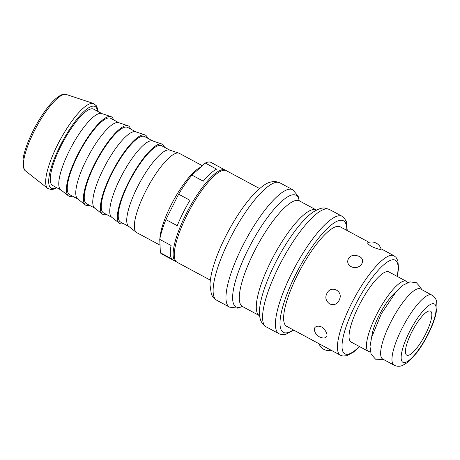 <?xml version="1.0" encoding="UTF-8"?>
<svg xmlns="http://www.w3.org/2000/svg" width="460" height="460" viewBox="0 0 460 460"><rect width="100%" height="100%" fill="white"/><g stroke="black" fill="none" stroke-linecap="round" stroke-linejoin="round"><path stroke-width="0.69" d="M425.707 333.816A25.001 6.584 -61.7 0 1 406.795 355.166A25.001 6.584 -61.7 0 1 412.838 330.027A25.001 6.584 -61.7 0 1 430.479 311.127A25.001 6.584 -61.7 0 1 425.707 333.816M259.618 188.571L226.337 170.671A51.997 13.691 118.3 0 0 198.283 195.483A51.997 13.691 118.3 0 0 177.071 262.263L210.352 280.163M394.105 365.183L382.777 359.087A39.83 10.488 -61.7 0 1 392.409 319.039A39.83 10.488 -61.7 0 1 420.515 288.926L433.067 295.815C435.022 297.453 436.235 299.437 436.718 301.777L437 308.234L435.603 315.497C434.033 321.218 431.606 327.382 428.312 333.977C424.781 340.986 420.917 347.266 416.708 352.82L407.974 362.204L402.431 365.527C400.211 366.413 397.888 366.493 395.445 365.769L394.105 365.183A39.83 10.488 -61.7 0 1 403.736 325.134A39.83 10.488 -61.7 0 1 431.842 295.021M371.818 246.594C368.483 244.565 367.178 243.254 367.897 242.661A9.999 9.999 0 0 1 381.139 249.165C380.454 249.837 377.349 248.981 371.818 246.594M351.06 266.616C344.322 263.045 348.691 253.811 356.155 255.53L357.443 255.823C368.086 258.445 360.306 271.227 351.06 266.616M329.705 303.997C325.185 300.449 324.651 296.292 328.095 291.525C332.695 286.12 341.768 291.002 340.02 297.936C338.37 303.669 334.932 305.693 329.705 303.997M314.519 330.602C313.013 326.289 319.378 324.202 323.823 328.618C327.94 333.851 328.06 336.984 324.197 338.025A9.999 9.999 0 0 1 314.508 330.602M406.353 281.313L388.936 271.946A39.83 10.488 118.3 0 0 360.83 302.053A39.83 10.488 118.3 0 0 351.198 342.102L368.615 351.469A39.83 10.488 -61.7 0 1 378.247 311.42A39.83 10.488 -61.7 0 1 406.353 281.313A39.83 10.488 -61.7 0 1 407.594 282.566M369 242.293L340.193 226.803A56.499 14.881 118.3 0 0 297.453 275.045A56.499 14.881 118.3 0 0 286.666 326.318L340.475 355.258L342.936 356.051L346.921 355.678L353.441 352.147L359.593 346.616M371.732 336.95A29.998 7.9 -61.7 0 1 395.956 291.916M370.346 351.814A39.83 10.488 -61.7 0 1 369.748 351.808A39.83 10.488 -61.7 0 1 368.615 351.469M160.385 252.753L159.746 239.39L171.074 245.485A51.997 13.691 118.3 0 0 171.712 258.842L160.385 252.753A51.997 13.691 118.3 0 0 161.782 254.041L176.571 261.941M165.916 219.598L178.635 194.2L189.963 200.295A51.997 13.691 118.3 0 0 177.244 225.693L165.916 219.598A51.997 13.691 118.3 0 0 159.746 239.39M191.946 175.093L205.298 163.058L216.625 169.153A51.997 13.691 118.3 0 0 203.274 181.183L191.946 175.093A51.997 13.691 118.3 0 0 178.635 194.2M225.785 170.436L211.042 162.449A51.997 13.691 118.3 0 0 209.564 162.012A51.997 13.691 118.3 0 0 205.298 163.058M202.348 165.721L179.406 153.381A44.999 11.851 118.3 0 0 178.911 153.168A44.999 11.851 118.3 0 0 178.129 153.002A44.999 11.851 118.3 0 0 146.97 188.692A44.999 11.851 118.3 0 0 136.327 232.346A44.999 11.851 118.3 0 0 136.775 232.645L160.023 245.145M178.911 153.168L169.642 150.075A43.332 11.414 118.3 0 0 168.889 149.914A43.332 11.414 118.3 0 0 138.885 184.282A43.332 11.414 118.3 0 0 128.633 226.32L136.327 232.346M169.895 150.155L161.627 145.711A43.332 11.414 118.3 0 0 160.39 145.349A43.332 11.414 118.3 0 0 129.933 180.584A43.332 11.414 118.3 0 0 120.572 222.036L128.84 226.481M164.439 147.223A44.999 11.851 118.3 0 0 161.92 144.026A44.999 11.851 118.3 0 0 161.132 143.865A44.999 11.851 118.3 0 0 129.979 179.549A44.999 11.851 118.3 0 0 119.33 223.209A44.999 11.851 118.3 0 0 123.389 223.548M161.92 144.026L152.651 140.932A43.332 11.414 118.3 0 0 151.898 140.777A43.332 11.414 118.3 0 0 121.894 175.139A43.332 11.414 118.3 0 0 111.642 217.183L119.33 223.209M152.904 141.019L144.635 136.568A43.332 11.414 118.3 0 0 143.399 136.206A43.332 11.414 118.3 0 0 112.941 171.442A43.332 11.414 118.3 0 0 103.58 212.894L111.849 217.344M147.447 138.086A44.999 11.851 118.3 0 0 144.929 134.889A44.999 11.851 118.3 0 0 144.141 134.728A44.999 11.851 118.3 0 0 112.987 170.413A44.999 11.851 118.3 0 0 102.338 214.067A44.999 11.851 118.3 0 0 106.398 214.412M144.929 134.889L135.66 131.796A43.332 11.414 118.3 0 0 134.906 131.64A43.332 11.414 118.3 0 0 104.903 166.002A43.332 11.414 118.3 0 0 94.651 208.041L102.338 214.067M135.907 131.876L127.644 127.431A43.332 11.414 118.3 0 0 126.408 127.069A43.332 11.414 118.3 0 0 95.95 162.305A43.332 11.414 118.3 0 0 86.589 203.757L94.858 208.202M130.456 128.944A44.999 11.851 118.3 0 0 127.937 125.747A44.999 11.851 118.3 0 0 127.15 125.586A44.999 11.851 118.3 0 0 95.99 161.27A44.999 11.851 118.3 0 0 85.347 204.93A44.999 11.851 118.3 0 0 89.407 205.269M127.937 125.747L118.668 122.653A43.332 11.414 118.3 0 0 117.915 122.498A43.332 11.414 118.3 0 0 87.912 156.86A43.332 11.414 118.3 0 0 77.659 198.904L85.347 204.93M118.916 122.739L110.653 118.295A43.332 11.414 118.3 0 0 109.417 117.927A43.332 11.414 118.3 0 0 78.959 153.168A43.332 11.414 118.3 0 0 69.598 194.62L77.866 199.065M113.465 119.807A44.999 11.851 118.3 0 0 110.94 116.61A44.999 11.851 118.3 0 0 110.159 116.449A44.999 11.851 118.3 0 0 78.999 152.133A44.999 11.851 118.3 0 0 68.356 195.787A44.999 11.851 118.3 0 0 72.41 196.132M110.94 116.61L101.677 113.516A43.332 11.414 118.3 0 0 100.918 113.361A43.332 11.414 118.3 0 0 70.915 147.723A43.332 11.414 118.3 0 0 60.668 189.761L68.356 195.787M101.924 113.597L93.656 109.152A43.332 11.414 118.3 0 0 92.425 108.79A43.332 11.414 118.3 0 0 61.962 144.026A43.332 11.414 118.3 0 0 52.607 185.478L60.875 189.928M359.369 346.495A53.164 14.001 -61.7 0 1 348.594 319.936A53.164 14.001 -61.7 0 1 393.737 259.756A53.164 14.001 -61.7 0 1 397.101 276.333M381.012 248.756L394.001 255.743A56.499 14.881 118.3 0 0 392.391 255.271A56.499 14.881 118.3 0 0 351.262 303.985A56.499 14.881 118.3 0 0 340.475 355.258M293.302 329.889A63.33 16.675 -61.7 0 1 290.783 284.918A63.33 16.675 -61.7 0 1 341.625 220.254A63.33 16.675 -61.7 0 1 346.828 230.374M347.266 230.604L346.346 221.553L343.988 217.672L342.177 216.327A66.665 17.555 118.3 0 0 340.279 215.763A66.665 17.555 118.3 0 0 291.749 273.246A66.665 17.555 118.3 0 0 279.019 333.747L281.129 334.518L285.654 334.351L293.739 330.125M342.177 216.327L329.331 209.415A66.665 17.555 118.3 0 0 327.434 208.857A66.665 17.555 118.3 0 0 278.904 266.34A66.665 17.555 118.3 0 0 266.173 326.841L279.019 333.747M229.442 239.735A66.665 17.555 118.3 0 0 216.712 300.236C214.101 298.707 212.302 296.591 211.307 293.882L209.99 284.849C210.18 278.869 211.617 271.751 214.297 263.505C219.259 248.498 226.504 233.306 236.032 217.919C242.282 207.949 248.498 199.732 254.673 193.275C264.77 183.454 268.634 181.619 275.638 181.545L279.87 182.815A66.665 17.555 118.3 0 0 277.972 182.258A66.665 17.555 118.3 0 0 229.442 239.735M279.87 182.815L292.715 189.721A66.665 17.555 118.3 0 0 290.818 189.163A66.665 17.555 118.3 0 0 242.288 246.646A66.665 17.555 118.3 0 0 229.557 307.148L216.712 300.236M299.161 200.744A63.33 16.675 118.3 0 0 294.239 194.764A63.33 16.675 118.3 0 0 245.22 255.415A63.33 16.675 118.3 0 0 242.311 306.452M298.822 200.422L299.368 200.87A60.001 15.801 118.3 0 0 297.66 200.37A60.001 15.801 118.3 0 0 253.983 252.103A60.001 15.801 118.3 0 0 242.529 306.555L241.851 306.343M299.368 200.87L316.359 210.013A60.001 15.801 118.3 0 0 314.651 209.507A60.001 15.801 118.3 0 0 270.974 261.24A60.001 15.801 118.3 0 0 259.52 315.692L242.529 306.555M329.331 209.415L325.093 208.15C322.42 207.402 318.165 208.892 312.334 212.606A63.33 16.675 118.3 0 0 278.156 257.589A63.33 16.675 118.3 0 0 259.469 310.902L259.687 316.164C260.015 318.24 260.486 323.196 266.173 326.841M428.013 334.035A33.166 8.734 -61.7 0 1 401.16 358.236A33.166 8.734 -61.7 0 1 426.736 307.165A33.166 8.734 -61.7 0 1 428.013 334.035M200.571 167.319A44.999 11.851 118.3 0 0 175.162 197.461A44.999 11.851 118.3 0 0 159.873 238.734M97.462 111.199A46.333 12.201 118.3 0 0 93.759 106.122A46.333 12.201 118.3 0 0 57.552 151.242A46.333 12.201 118.3 0 0 56.407 187.525M97.853 111.406L97.491 108.531L96.427 105.846L93.489 103.477A48.306 12.719 118.3 0 0 92.655 103.304A48.306 12.719 118.3 0 0 59.219 141.594A48.306 12.719 118.3 0 0 47.777 188.468L51.336 189.612L54.13 189.048L56.798 187.732M93.489 103.477L66.269 94.472A43.332 11.414 118.3 0 0 65.521 94.317A43.332 11.414 118.3 0 0 35.523 128.668A43.332 11.414 118.3 0 0 25.26 170.717L47.777 188.468M225.204 170.062A51.997 13.691 118.3 0 0 223.721 169.631A51.997 13.691 118.3 0 0 187.168 211.91A51.997 13.691 118.3 0 0 175.939 261.654M357.443 255.823A9.999 9.999 0 0 0 356.155 255.53M319.056 343.741A9.999 9.999 0 0 0 331.068 350.198M397.331 276.454L398.538 268.508L397.883 260.814L396.025 257.37L394.001 255.743M242.408 306.492L237.831 308.154L229.557 307.148M299.259 200.807L298.12 196.069L292.715 189.721M316.359 210.013L316.992 210.214M25.26 170.717L23 166.669L23.023 159.281C23.828 153.881 25.766 147.487 28.842 140.099C33.482 129.151 39.117 119.123 45.741 109.998C49.174 105.346 52.434 101.643 55.528 98.883C61.789 93.765 63.359 94.26 65.113 94.231L66.269 94.472M383.715 359.593L375.544 359.168L371.088 354.206L370.012 346.553L371.582 337.508L381.392 313.622L396.255 291.577L402.994 285.206L410.027 281.859L416.426 282.756L420.877 287.73L421.452 289.432"/></g></svg>
